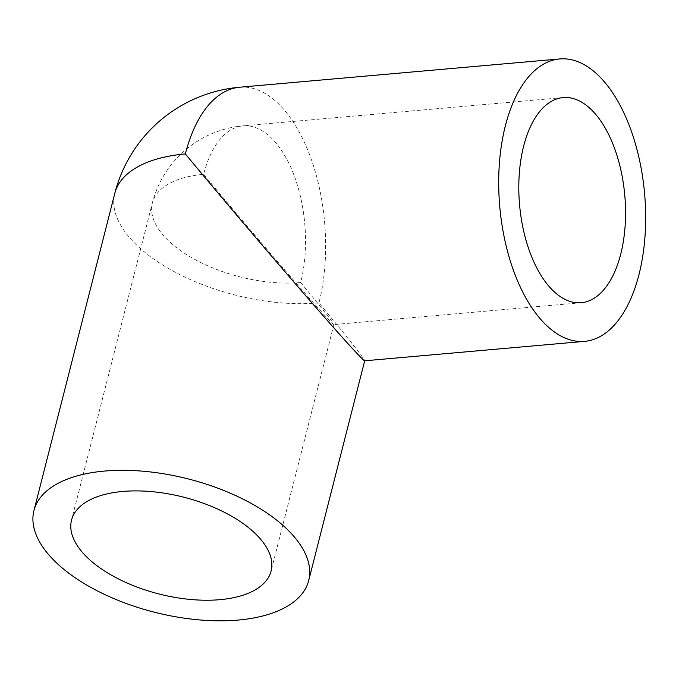<?xml version="1.0" encoding="UTF-8"?>
<svg xmlns="http://www.w3.org/2000/svg" width="679" height="679" viewBox="0 0 679 679"><rect width="100%" height="100%" fill="white"/><g stroke="black" fill="none" stroke-linecap="round" stroke-linejoin="round"><path stroke-width="0.51" stroke-dasharray="3.4 2.55" d="M203.624 174.316C238.261 216.194 292.768 279.875 317.967 307.91C327.847 318.918 333.151 324.477 333.873 324.579L333.915 324.545C333.431 322.754 322.347 308.758 300.678 282.54A102.97 52.809 85 0 0 274.392 141.164A102.97 52.809 85 0 0 243.09 125.853A102.97 52.809 85 0 0 203.624 174.316A102.97 49.94 14.3 0 0 152.368 202.996L71.533 520.131M239.679 87.226A141.758 72.704 -95 0 1 282.77 108.3A141.758 72.704 -95 0 1 318.96 302.927C348.794 339.008 364.046 358.283 364.716 360.744L364.648 360.804M318.96 302.927A141.758 68.749 14.3 0 1 130.928 239.144A141.758 68.749 14.3 0 1 114.785 193.413M300.678 282.54A102.97 49.94 14.3 0 1 164.097 236.207A102.97 49.94 14.3 0 1 152.368 202.996A102.97 102.97 0 0 1 243.09 125.853L563.12 97.581M581.241 302.724L333.873 324.579M333.915 324.545L271.099 571.005"/><path stroke-width="1.02" d="M50.093 556.279A141.758 68.749 14.3 0 1 33.95 510.557A141.758 68.749 14.3 0 1 145.128 471.396A141.758 68.749 14.3 0 1 292.539 534.857A141.758 68.749 14.3 0 1 308.682 580.579A141.758 68.749 14.3 0 1 197.504 619.74A141.758 68.749 14.3 0 1 50.093 556.279M584.653 341.359A141.758 72.704 85 0 0 645.05 235.8A141.758 72.704 85 0 0 602.799 80.029A141.758 72.704 85 0 0 559.7 58.946A141.758 72.704 85 0 0 499.311 164.513A141.758 72.704 85 0 0 541.562 320.284A141.758 72.704 85 0 0 584.653 341.359L364.648 360.804C363.655 360.651 356.356 353.004 342.751 337.845C308.062 299.252 233.033 211.585 185.35 153.929A141.758 72.704 -95 0 1 239.679 87.226A141.758 141.758 0 0 0 114.785 193.413A141.758 68.749 14.3 0 1 185.35 153.929M83.262 553.351A102.97 49.94 14.3 0 1 71.533 520.131A102.97 49.94 14.3 0 1 152.291 491.689A102.97 49.94 14.3 0 1 259.37 537.785A102.97 49.94 14.3 0 1 271.099 571.005A102.97 49.94 14.3 0 1 190.341 599.447A102.97 49.94 14.3 0 1 83.262 553.351M549.939 287.412A102.97 52.809 -95 0 1 519.248 174.265A102.97 52.809 -95 0 1 563.12 97.581A102.97 52.809 -95 0 1 594.422 112.892A102.97 52.809 -95 0 1 625.113 226.048A102.97 52.809 -95 0 1 581.241 302.724A102.97 52.809 -95 0 1 549.939 287.412M114.785 193.413L33.95 510.557M559.7 58.946L239.679 87.226M364.699 360.795L308.682 580.579"/></g></svg>
